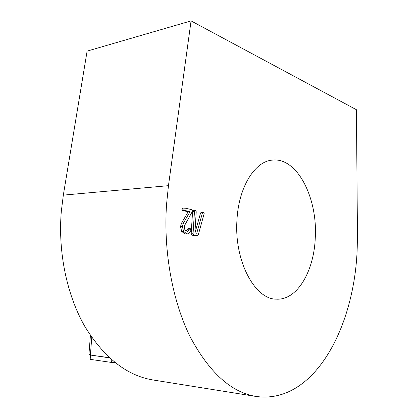 <?xml version="1.0" encoding="UTF-8"?>
<svg xmlns="http://www.w3.org/2000/svg" width="418" height="418" viewBox="0 0 418 418"><rect width="100%" height="100%" fill="white"/><g stroke="black" fill="none" stroke-linecap="round" stroke-linejoin="round"><path stroke-width="0.63" d="M236.954 220.171C238.584 186.914 254.98 161.223 272.353 160.104C297.229 157.105 317.675 197.996 315.287 237.518C314.164 270.911 297.292 300.474 276.366 299.157C254.959 299.57 234.075 261.036 236.954 220.171M191.068 20.9L356.418 109.72L357.447 233.406L357.249 246.813C355.279 325.34 314.811 404.728 256.056 396.457C231.232 392.382 209.282 372.527 190.206 336.898C172.592 301.435 163.349 251.798 166.531 204.574L168.459 185.676L191.068 20.9L87.106 51.121L63.332 195.122L61.294 211.524C57.888 252.446 66.984 295.322 84.823 326.427C104.139 357.766 126.816 375.61 152.857 379.952L153.254 380.014M192.938 210.719L194.825 210.609L194.469 211.445L192.588 211.55L192.938 210.719L195.535 210.473L196.021 210.844L196.225 211.832L194.892 232.92L196.742 233.26L202.464 212.856L200.588 212.955L194.966 232.936M200.588 212.955L201.272 212.307L203.446 212.234L204.172 213.582L198.231 235.047L197.583 235.747L195.54 235.789L197.583 235.747M194.469 211.445L193.053 233.74L193.999 235.12L192.113 235.172L195.54 235.789M192.113 235.172L191.167 233.793L192.588 211.55M186.214 231.201L187.828 228.74L190.148 228.578M189.291 229.168L190.247 228.573L190.979 230.276L189.155 233.254L187.483 233.876L184.934 233.881L181.736 231.488L180.466 226.645L181.537 223.149L188.168 211.738L182.744 210.557L181.778 209.152L182.572 208.169L184.793 208.086L191.731 209.627L192.27 210.134L192.317 211.545L184.39 225.851L184.181 227L184.908 229.9L187.196 231.467C188.184 231.321 188.884 230.553 189.291 229.168L187.405 229.231M182.744 210.557L184.636 210.453L183.669 209.037L181.778 209.152M183.669 209.037L184.463 208.054M184.636 210.453L190.054 211.633L188.168 211.738M190.054 211.633L183.434 223.071L181.537 223.149M187.483 233.876L186.825 233.829L183.633 231.431L182.363 226.572L180.466 226.645M182.363 226.572L183.434 223.071M183.633 231.431L181.736 231.488M186.825 233.829L184.934 233.881M189.72 228.672L187.828 228.74M194.825 210.609L195.216 210.447M193.053 233.74L191.167 233.793M193.999 235.12L197.421 235.742M202.464 212.856L203.148 212.208M90.413 335.419L88.945 354.234L89.708 354.95L109.364 357.693M91.448 355.206L109.563 357.876M114.809 362.359L111.601 362.453L111.794 359.856M90.502 355.222L90.178 359.349L111.601 362.453M168.459 185.676L63.332 195.122M90.387 355.06L91.767 337.389M256.056 396.457L152.857 379.952M190.2 228.573L188.314 228.641"/></g></svg>
